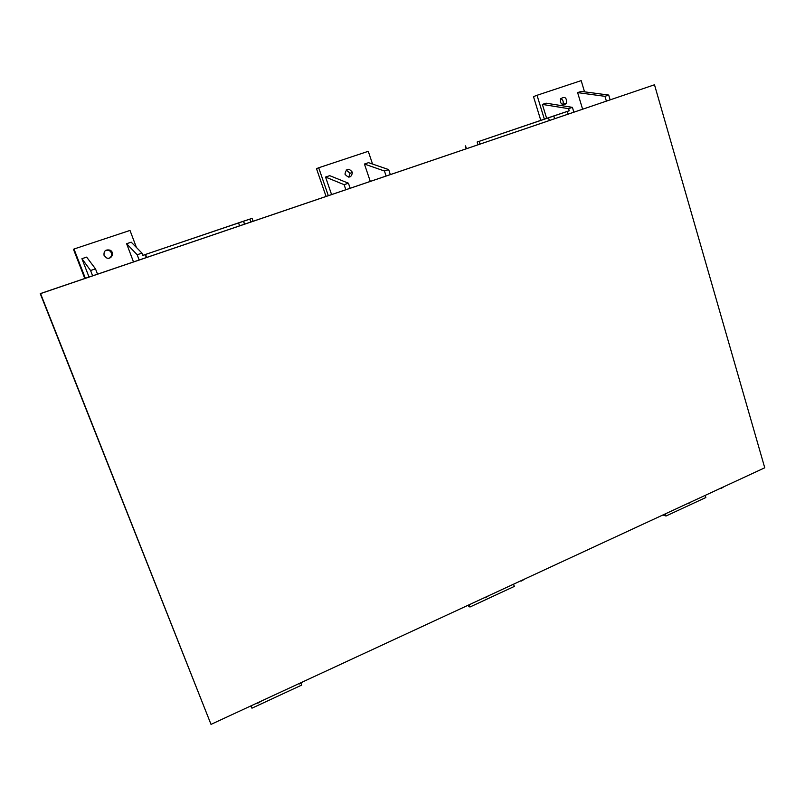 <?xml version="1.0" encoding="UTF-8"?>
<svg xmlns="http://www.w3.org/2000/svg" width="805" height="805" viewBox="0 0 805 805"><rect width="100%" height="100%" fill="white"/><g stroke="black" fill="none" stroke-linecap="round" stroke-linejoin="round"><path stroke-width="1.21" d="M244.579 224.142L243.523 221.194L252.086 218.376L253.112 221.234M249.822 219.151L250.848 222.009M146.349 257.55L145.252 254.632L142.857 255.437L141.982 253.122L137.182 254.742L126.616 243.714L133.509 261.917M139.164 259.995L137.182 254.742M243.523 221.194L142.827 255.356L252.086 218.376M142.837 255.386L145.252 254.632M97.526 274.153L95.493 268.86L86.638 257.117L81.929 258.687L89.033 277.041M141.982 253.122L131.215 242.174L126.616 243.714M104.056 255.346C103.624 251.019 105.596 249.288 109.983 250.154C115.115 252.388 111.442 260.307 106.431 257.831L104.056 255.346M85.34 278.299L73.99 249.027L129.997 230.431L136.437 247.487M84.797 278.48L73.517 249.389L73.99 249.027M105.737 250.345L109.249 250.506C112.459 253.012 112.549 255.527 109.52 258.053M350.135 188.239L348.424 183.208L329.728 175.671L325.562 177.06L331.569 194.548M390.324 174.564L388.664 169.583L368.519 162.67L364.434 164.039L370.28 181.387M345.083 174.353L344.993 174.011C346.281 168.305 348.776 167.772 352.469 172.391C351.322 177.774 348.857 178.428 345.083 174.353M328.309 195.665L318.7 167.772L368.267 151.31L372.544 164.049M326.065 196.42L316.506 168.688L318.7 167.772M346.17 170.006L350.064 173.276L348.796 177.16M478.009 144.749L477.144 142.022L479.156 141.338L480.022 144.065M554.625 118.687L553.78 115.94L569.226 110.778L477.144 142.022M567.304 111.432L568.119 114.099M572.405 107.357L568.582 108.655L542.379 104.419L546.092 103.181L572.405 107.357L573.854 112.147M569.226 110.778L568.582 108.655M553.78 115.94L479.156 141.338M542.379 104.419L546.645 118.335M610.12 99.82L608.711 95.06L581.26 91.398L577.628 92.615L582.599 109.178M560.34 102.024L560.642 98.804C564.929 96.147 566.861 97.596 566.448 103.131C564.114 105.546 562.081 105.183 560.34 102.024M544.341 119.12L537.036 95.282L581.18 80.621L584.531 91.83M540.779 120.327L533.494 96.63L537.036 95.282M560.763 98.613C563.118 99.901 563.782 101.833 562.745 104.419L562.645 104.57M705.2 495.377L705.844 497.53L666.007 516.015L665.343 513.852M662.907 514.979L666.007 516.015M686.695 503.95L687.903 503.397M688.023 503.799L691.374 501.787M513.56 584.188L514.315 586.422L469.929 607.02L469.154 604.766M467.635 605.461L469.929 607.02M299.39 683.948L303.515 681.523M300.969 683.214L301.684 685.095L251.965 708.179L251.049 705.824M250.687 705.995L251.965 708.179M719.67 488.675L720.948 488.082M721.069 488.484L724.349 486.502M484.187 597.793L484.952 597.441M485.093 597.863L488.836 595.64M520.453 580.989L521.298 580.596M521.439 581.019L525.112 578.835M388.664 169.583L384.438 171.012L364.434 164.039M386.098 176.003L384.438 171.012M348.424 183.208L344.107 184.667L325.562 177.06M345.828 189.708L344.107 184.667M257.741 703.248L261.957 700.773M608.711 95.06L604.958 96.328L577.628 92.615M606.366 101.088L604.958 96.328M95.493 268.86L90.583 270.52L81.929 258.687M92.625 275.823L90.583 270.52M764.75 467.786L211.021 724.379L40.552 293.604L654.495 84.777L764.75 467.786M654.495 84.777L40.25 293.634L211.021 724.379M146.671 257.439L145.534 254.43M238.532 222.874L239.598 225.833M465.532 145.876L466.437 148.684M548.487 117.721L549.332 120.488M244.499 224.162L243.442 221.224M109.983 250.154L109.249 250.506M352.469 172.391L350.064 173.276M465.3 145.957L466.196 148.764M566.448 103.131L562.745 104.419"/></g></svg>
